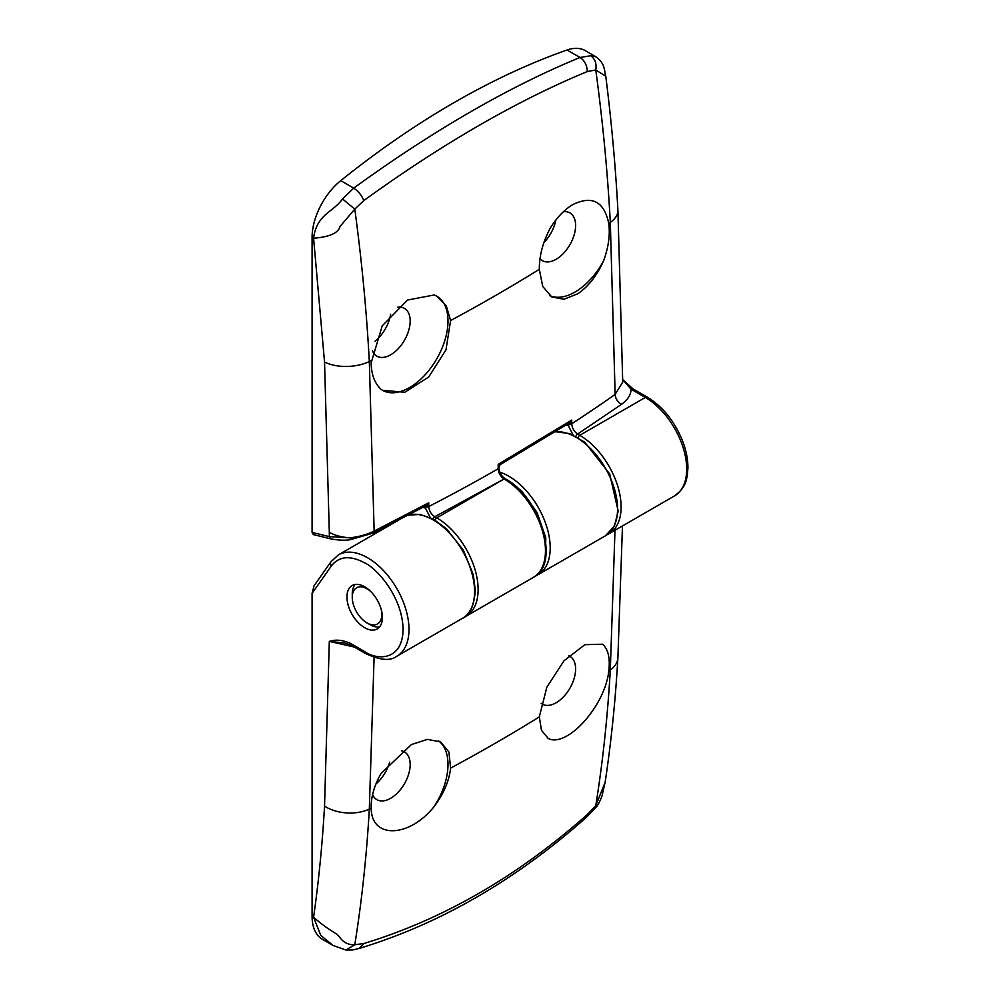 <?xml version="1.0" encoding="UTF-8"?>
<svg xmlns="http://www.w3.org/2000/svg" width="1000" height="1000" viewBox="0 0 1000 1000"><rect width="100%" height="100%" fill="white"/><g stroke="black" fill="none" stroke-linecap="round" stroke-linejoin="round"><path stroke-width="1.5" d="M379.575 626.925A25.062 14.475 60 0 1 369.988 624.637L367.038 622.938A20.888 12.062 60 0 1 352.262 597.35A20.888 12.062 60 0 1 367.038 588.825A20.888 12.062 60 0 1 370.662 591.438M381.35 609.95A20.888 12.062 60 0 1 367.038 622.938L369.988 624.637M352.262 597.35L352.262 593.938A25.062 14.475 60 0 1 355.087 584.487M375.95 783.988A28.062 16.2 120 0 0 389.663 762.138M401.725 750.837A27.575 15.925 -60 0 1 404.625 751.988A27.575 15.925 -60 0 1 410.175 764.513A27.575 15.925 -60 0 1 398.25 792.138A27.575 15.925 -60 0 1 377.05 799.75A27.575 15.925 -60 0 1 372.587 794.613M568.8 655.825A27.575 15.925 -60 0 1 570.075 656.462A27.575 15.925 -60 0 1 575.612 668.988A27.575 15.925 -60 0 1 563.688 696.625A27.575 15.925 -60 0 1 542.5 704.225A27.575 15.925 -60 0 1 541.175 703.35M364.675 586.775A25.062 14.475 -120 0 0 352.137 585.538A25.062 14.475 -120 0 0 348.3 605.625A25.062 14.475 -120 0 0 364.675 627.712A25.062 14.475 -120 0 0 377.212 628.95A25.062 14.475 -120 0 0 381.05 608.862A25.062 14.475 -120 0 0 364.675 586.775M438.6 740.888A54.312 31.363 -60 0 1 447.987 764.513A54.312 31.363 -60 0 1 434.25 806.438C409.288 837.85 371.262 839.175 371.213 808.213L371.175 806.3C371.287 795.913 374.588 784.963 381.062 773.438L411.375 744.575L427.425 739.388L440.613 741.888L448.9 752.013L450.6 768.112C449.175 780.925 443.725 793.688 434.25 806.438M602.3 644.2A54.312 31.363 -60 0 1 603.538 645C608.188 650.113 610 658.1 609 668.988L608.763 671.062C605.462 703.938 570.288 744.912 550.35 739.4A54.312 31.363 -60 0 1 548 738.288M550.35 739.4L548.175 738.388L541.475 730.3L539.312 716.9L546.862 687.138L564.038 660.738L584.9 644.663L602.375 644.237L603.538 645M333 945.425L322.475 939.338A50.138 28.95 -60 0 1 312.087 916.388L312.087 593.362L331.413 565.862C339.1 556.125 350.188 555.138 364.675 562.9C375.913 567.6 402.55 596.287 403.075 629.412C402.55 661.938 375.913 659.862 364.675 651.587L350.412 643.363C342.587 639.938 335.55 639.288 329.312 641.413L344.538 642.975L351.275 645.275L365.538 653.5A4.175 2.413 -60 0 1 364.675 651.587M331.413 565.862A4.175 3.3 -144.9 0 1 330.95 561.763L314.025 585.837L312.087 593.362M324.538 806.125C322.337 844.388 318.688 881.438 313.587 917.25C330.975 932.387 336.575 932.412 340.037 937.663C343.612 942.625 348.537 944.987 354.787 944.737C361.763 901.338 366.613 856.125 369.325 809.1A33.425 20.5 -176.7 0 1 324.538 806.125L329.312 641.413L354.35 647.038M345.85 950C355.387 950 352.287 950 359.325 948.388L363.812 943.538L354.787 944.737L345.838 950L333.038 945.438L320.812 935.438L313.587 917.25L312.087 916.388M545.388 558.663L545.775 537.737L537.075 512.537L521.862 491.163L503.525 477.45M350.412 643.363A4.175 2.413 120 0 0 351.275 645.275M595.988 807.225L586.3 817.45L587.35 814.488C517.463 876.45 442.95 919.475 363.812 943.538M605.237 781.612L601.975 796.075C599.525 802.262 597.537 805.975 596 807.212L595.775 805.6L587.35 814.488M605.125 782.387L595.775 805.6C602.75 762.212 607.6 717 610.312 669.975A1730.45 999.062 180 0 1 608.763 671.062M563.462 211.675A27.575 15.925 -60 0 1 570.075 212.987A27.575 15.925 -60 0 1 575.612 225.512A27.575 15.925 -60 0 1 556.112 259.288A27.575 15.925 -60 0 1 542.5 260.75A27.575 15.925 -60 0 1 540 258.75M543.9 242.613A28.062 16.2 120 0 0 555.85 220.025M375 341.287A28.062 16.2 120 0 0 390.637 314.25M397.575 307.238A27.575 15.925 -60 0 1 404.625 308.5A27.575 15.925 -60 0 1 410.175 321.025A27.575 15.925 -60 0 1 398.25 348.663A27.575 15.925 -60 0 1 377.05 356.262A27.575 15.925 -60 0 1 372.425 350.75M603.538 260.925C597.013 275.512 588.475 286.438 577.913 293.7L563.987 299.25L551.737 296.962L542.725 286.425L539.312 269.325C539.263 255.662 542.95 241.863 550.35 227.938C557.025 217.275 564.562 209.462 572.975 204.513C592.225 195.225 604.15 201.55 608.763 223.487C610.237 234.95 608.5 247.425 603.538 260.925A54.312 31.363 -60 0 1 575.025 292.038A54.312 31.363 -60 0 1 549.862 295.712M437.05 296.337L446.287 305.887L450.6 320.538L445.975 349.862L428.738 376.987L404.825 392.25L382.625 390.35L381.062 389.375C374.588 383.2 371.287 374.35 371.175 362.812L382.225 325.85L407.537 300.038L434.25 294.962L436.887 296.25A54.312 31.363 -60 0 1 447.987 321.025A54.312 31.363 -60 0 1 424.35 375.613A54.312 31.363 -60 0 1 382.537 390.3M567.038 50A835.612 482.45 -60 0 0 340.75 180.65A50.138 28.95 -60 0 0 312.087 237.375L312.087 532.4L313.375 534.587L331.275 538.987A4.175 2.988 -76.2 0 1 329.312 536.638L349.938 537.825C359.075 536.788 367.137 534.538 374.15 531.087L369.325 361.525C366.613 311.375 361.763 260.562 354.787 209.112L363.812 200.575C442.475 143.675 516.975 100.65 587.35 71.525L595.775 69.975C602.75 121.425 607.6 172.237 610.312 222.387A33.425 18.025 -3.1 0 0 617.9 210.125C615.525 166.213 611.487 121.587 605.775 76.237L595.775 69.975C596.775 63.562 595.062 58.825 590.638 55.738L595.887 56.788L585.325 50.675A50.138 28.95 -60 0 0 567.038 50L580 57.488L590.638 55.738M568.375 423.575L571.737 420.075L498.188 464.35L498.812 467.287L500.15 464.65L568.375 423.575A2.512 0.963 -122.9 0 1 569.8 424.25L568.225 425.475L573.075 434.975M351.125 539.175L349.938 537.825C341.463 537.225 334.588 535.363 329.312 532.25L324.538 362.025L313.587 238.238C316.675 214.15 332.987 212.425 342.537 198.975L353.713 188.125C393.325 159.375 432.137 134.037 470.15 112.075C508.162 90.138 544.775 71.938 580 57.488C584.525 60.388 586.975 65.075 587.35 71.525M424.075 506.625L428.75 502.8L425.438 508.075L430.25 517.6M607.175 534.663L609 533.725A58.487 33.775 -120 0 0 617.962 486.85A58.487 33.775 -120 0 0 579.75 435.312L577.575 434.05A2.512 1.45 120 0 0 575.9 436.362M622.725 379.637L633.162 389A4.175 2.413 120 0 0 631.075 389.212C630.887 394.85 627.737 399.862 621.6 404.275L577.575 434.05C574.038 431.538 572.1 428.1 571.75 423.762A2.512 1.45 179.9 0 1 569.8 424.25L571.737 420.075L571.75 423.762A1737.237 1002.987 -0 0 0 615.138 394.4L622.725 382.137L617.9 210.125M567.388 424.2A2.512 1.787 -76.2 0 1 568.225 425.475L566.163 424.963M622.725 379.738L631.075 389.212L645.337 397.45A4.175 2.413 -60 0 1 647.425 397.238C662.6 406.55 674.188 420.812 682.212 440.012C686.1 449.85 688 459.263 687.913 468.237C686.988 478.663 686.963 486.75 674.587 495.863A58.487 33.775 -120 0 0 683.55 448.988A58.487 33.775 -120 0 0 645.337 397.45L579.75 435.312A2.512 1.45 120 0 0 578.088 437.6M340.75 180.65L353.713 188.125C358.3 191.137 361.662 195.287 363.812 200.575M342.537 198.975L354.787 209.112L340.025 226.5C338.3 233.062 329.487 236.975 313.587 238.238L312.087 237.375M464.188 617.225L466 616.275A58.487 33.775 -120 0 0 474.975 569.412A58.487 33.775 -120 0 0 436.763 517.863L434.787 516.725C431.125 514.275 429.125 510.887 428.762 506.55L428.75 502.8L374.15 531.087A4.175 2.1 63.3 0 1 373.375 532.962L424.85 506.35M424.225 506.675A2.512 1.787 -76.2 0 1 425.225 508.025L425.438 508.075A2.512 1.837 -79.4 0 0 424.25 506.662M498.812 467.287A2.512 1.45 179.9 0 1 498.938 467.725A2.512 1.45 179.9 0 1 498.2 468.75C498.562 473.1 500.525 476.512 504.113 478.975L434.787 516.725A2.512 1.45 120 0 0 433.125 519.038M567.425 424.175A2.512 1.7 -78.6 0 1 568.325 425.487M425.163 506.175A2.512 1.15 58.4 0 1 426.75 506.912A2.512 1.45 179.9 0 0 428.762 506.55A1737.237 1002.987 -0 0 0 498.2 468.75L498.188 464.35L500.15 464.65M498.938 466.737L498.938 467.725C499.237 472.537 501.375 476.25 505.363 478.85A2.512 1.45 120 0 0 504.113 478.975L436.763 517.863A2.512 1.45 120 0 0 435.1 520.163M407.812 515.312A58.487 33.775 60 0 1 433.212 519.913A58.487 33.775 60 0 1 474.575 591.55A58.487 33.775 60 0 1 462.463 618.325C469.738 615.425 474.025 606.15 475.312 590.525L473.325 574.812L463.387 550.262L446.55 528.85L433.612 519.3L419.938 514.4L408 515.212M398.875 519.963L338.387 554.875A58.487 33.775 60 0 1 367.625 557.775A58.487 33.775 60 0 1 405.838 609.325A58.487 33.775 60 0 1 396.875 656.2C390.562 661.213 380.112 660.312 365.538 653.5M499.963 472.225A58.487 33.775 60 0 1 508.85 476.25A58.487 33.775 60 0 1 547.062 527.788A58.487 33.775 60 0 1 538.088 574.663L605.45 535.775A58.487 33.775 60 0 0 614.412 488.9A58.487 33.775 60 0 0 576.2 437.362A58.487 33.775 60 0 0 555.062 431.863M371.213 808.213A1730.45 999.062 180 0 1 369.325 809.1L374.1 657.425M622.475 525.938L617.888 657.938A33.425 20.5 -176.7 0 1 610.312 669.975L614.987 530.275M539.312 716.9A1730.45 999.062 180 0 1 450.6 768.112M312.087 532.4L329.312 536.638L329.312 532.25M384.6 528.2L384.3 527.438M422.8 507.425L425.225 508.025M608.763 223.487A1730.45 999.062 -0 0 0 610.312 222.387L615.138 394.4A8.35 5.275 54.9 0 0 621.6 404.275M324.538 362.025A33.425 18.025 -3.1 0 0 369.325 361.525A1730.45 999.062 -0 0 0 371.213 360.637M533.362 577.388A58.487 33.775 -120 0 0 542.325 530.525A58.487 33.775 -120 0 0 504.113 478.975L504.113 478.975A2.512 1.45 120 0 1 505.363 478.85A2.512 1.45 120 0 0 505.363 478.85C540.487 497.225 560.862 563.95 533.362 577.388L466 616.275M450.6 320.538A1730.45 999.062 -0 0 0 539.312 269.325M396.875 656.2L462.463 618.325M338.387 554.875L330.95 561.763M586.3 817.438C515.3 880.375 439.637 924.025 359.288 948.4M617.888 657.938C615.438 700.6 611.188 742.075 605.138 782.325M555.337 431.7L569.712 433.6L584.725 442.175L609.675 473.925L618.2 511.15L614.438 526.05L605.45 535.775M535.638 575.875L538.088 574.663M674.587 495.863L609 533.725M633.162 389L647.425 397.238M605.775 76.237C603.938 69.125 605.15 63.762 595.9 56.788L595.9 56.788M331.275 538.987C339.487 540.375 346.012 540.575 350.85 539.562L373.375 532.962M384.175 528.45L383.862 527.65M567.137 424.087L568.3 423.625"/></g></svg>
